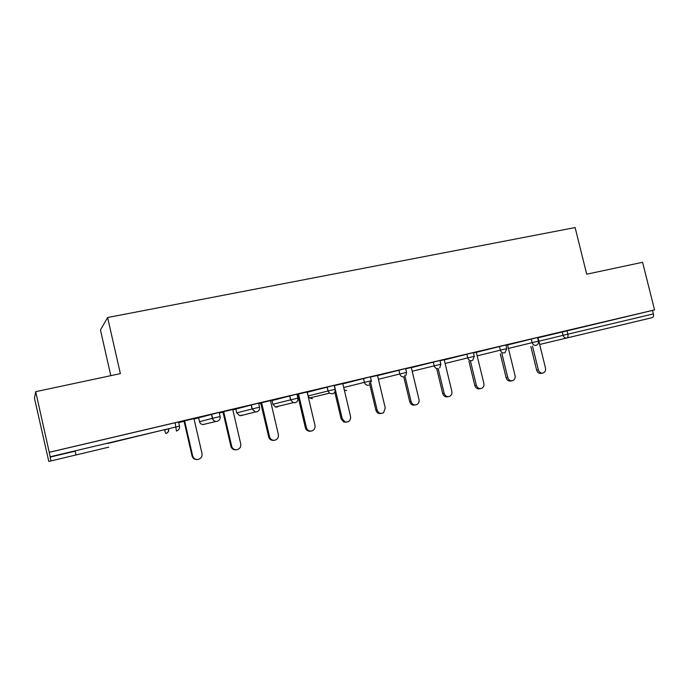 <?xml version="1.0" encoding="UTF-8"?>
<svg xmlns="http://www.w3.org/2000/svg" width="689" height="689" viewBox="0 0 689 689"><rect width="100%" height="100%" fill="white"/><g stroke="black" fill="none" stroke-linecap="round" stroke-linejoin="round"><path stroke-width="1.03" d="M108.707 447.17L76.057 454.955C74.636 455.3 74.636 455.291 76.057 454.955L50.943 460.932L49.255 452.294L654.55 309.929L642.587 262.285L586.709 274.196L575.117 227.559L107.613 317.526L100.448 329.953L110.817 375.66M49.255 452.294L35.699 391.679L34.45 398.164L48.807 461.441L76.048 454.947L75.135 450.856M178.675 422.581L184.075 421.306M194.048 418.955L198.639 417.878M219.3 413.012L222.986 412.143M232.83 409.826L235.845 409.111M258.745 403.728L260.804 403.237M270.527 400.946L296.925 394.108L297.863 398.121C298.182 400.464 297.26 402.006 295.116 402.764L293.195 402.695L290.577 399.853L289.638 395.822M297.062 394.702L297.588 394.573M538.04 337.782L654.55 309.929M566.952 330.565L567.848 334.174L653.387 313.917L652.509 310.438M653.387 313.917C653.758 315.924 653.353 317.173 652.173 317.663L539.676 344.457M35.699 391.679L120.368 373.627L107.613 317.526M537.635 337.739L543.587 336.344L538.014 337.679M49.143 452.354L178.529 421.961L179.493 426.155C179.803 428.601 178.778 430.229 176.427 431.047L175.161 422.719M198.63 417.827L219.154 412.401L220.11 416.535C220.428 418.946 219.438 420.548 217.156 421.341L216.096 421.444C214.184 421.255 212.944 420.23 212.393 418.369L211.437 414.218M242.252 415.105L239.798 415.691L236.723 412.875L235.836 409.059L258.599 403.125L259.555 407.19C259.865 409.567 258.918 411.144 256.704 411.91L255.343 411.988L252.053 408.973L251.106 404.882M307.311 392.248L334.156 385.349L335.095 389.302M342.838 383.842L370.372 376.831L371.302 380.724L364.403 382.369L363.473 378.45M377.546 375.643L405.64 368.537L406.562 372.37L399.801 373.989L398.871 370.131M411.342 367.668L439.961 360.459L440.874 364.248L434.225 365.833L433.312 362.026M444.25 359.899L473.36 352.604L474.273 356.342L467.736 357.892L466.823 354.146M476.314 352.337L505.89 344.948L506.794 348.634L500.36 350.167L499.456 346.464M507.569 344.965L537.575 337.498L538.471 341.133L532.132 342.648L531.236 338.997M511.755 380.802L511.005 380.939C508.654 381.379 507.026 380.328 506.139 377.787L507.741 377.486C508.637 380.044 510.265 381.095 512.625 380.655C514.649 379.768 515.467 378.106 515.071 375.669L507.535 344.827L513.262 343.475L505.95 345.198M476.288 352.208L473.421 352.854M444.216 359.753L440.021 360.717M415.062 404.968C412.47 405.537 410.696 404.469 409.74 401.765L411.075 401.541C412.117 404.374 413.977 405.416 416.664 404.65C418.611 403.608 419.386 401.911 418.998 399.568L411.29 367.478L417.474 366.023L405.7 368.787M377.503 375.453L370.432 377.09M342.786 383.627L334.217 385.607M307.122 392.024L296.985 394.375M296.993 394.401L297.519 394.28M270.458 400.645L260.735 402.936M232.761 409.516L219.223 412.677M219.223 412.702L222.909 411.833M193.979 418.645L178.597 422.236M178.597 422.262L184.006 420.996L192.024 455.92L192.662 455.877C193.54 458.529 195.366 459.727 198.148 459.46C201.085 458.564 202.377 456.592 202.015 453.551L193.971 418.619M542.338 373.154L541.39 373.326C539.108 373.731 537.532 372.689 536.662 370.191L538.342 369.872C539.211 372.379 540.796 373.429 543.087 373.016C545.085 372.172 545.886 370.527 545.49 368.098L538.006 337.653M538.342 369.872L532.528 346.171M536.662 370.191L530.866 346.567M507.741 377.486L501.885 353.474M506.139 377.787L500.3 353.853M480.345 388.656L479.863 388.734C477.425 389.233 475.754 388.174 474.833 385.573L476.349 385.297C477.27 387.907 478.95 388.966 481.396 388.475C483.437 387.554 484.264 385.874 483.867 383.428L476.28 352.182M476.349 385.297L470.449 360.967M474.833 385.573L468.951 361.329M448.065 396.7L447.945 396.726C445.413 397.303 443.664 396.253 442.708 393.565L444.138 393.316C445.103 396.003 446.851 397.062 449.392 396.485C451.424 395.512 452.251 393.824 451.855 391.395L444.207 359.727M444.138 393.316L438.195 368.658M442.708 393.565L436.783 368.994M411.075 401.541L404.753 375.186M409.74 401.765L403.771 376.866M381.232 413.452C378.606 413.968 376.823 412.883 375.884 410.188L377.116 409.989C378.459 413.254 380.621 414.149 383.601 412.694L385.254 407.966L377.494 375.427M377.116 409.989L370.208 380.983M375.884 410.188L369.356 382.774M346.464 422.168L343.82 422.038L341.107 418.834L342.235 418.662L344.956 421.875C348.841 422.469 350.718 420.703 350.598 416.587L342.777 383.601M342.235 418.662L334.406 385.564M341.107 418.834L334.768 392.024M310.532 431.168L309.904 431.245C307.595 431.193 306.088 430.022 305.373 427.723L306.39 427.585C307.105 429.884 308.62 431.064 310.928 431.116C313.977 430.539 315.321 428.653 314.985 425.449L307.113 391.989M306.39 427.585L298.509 394.013M305.373 427.723L297.51 394.246M274.317 440.314L273.628 440.392C271.104 440.512 269.442 439.341 268.65 436.86L269.545 436.748C270.338 439.237 272.009 440.417 274.541 440.288C277.46 439.53 278.735 437.618 278.373 434.552L270.45 400.619M269.545 436.748L261.605 402.703M268.65 436.86L260.726 402.91M236.146 449.796L236.129 449.796C233.468 450.012 231.719 448.832 230.875 446.257L231.65 446.179C232.494 448.763 234.251 449.943 236.921 449.736C239.824 448.892 241.098 446.954 240.737 443.914L232.753 409.49M231.65 446.179L223.649 411.634M230.875 446.257L222.909 411.807M197.149 459.537C194.531 459.632 192.817 458.426 192.024 455.92M192.662 455.877L184.609 420.815M538.884 341.227L567.848 334.174C568.244 336.258 567.908 337.524 566.858 337.989C565.032 338.213 563.774 337.317 563.094 335.31L562.198 331.71M50.133 456.781L179.493 426.155M164.413 429.712L107.854 443.423M75.204 451.157L50.202 457.083M168.478 428.756L164.482 430.005L165.842 433.553C168.038 432.787 168.994 431.271 168.71 428.989L168.65 428.713M508.422 348.453L532.132 342.648C532.83 344.681 534.113 345.577 535.982 345.353L536.576 345.137C538.126 344.267 538.755 342.941 538.471 341.141M477.176 355.86L500.36 350.167C501.067 352.225 502.376 353.138 504.296 352.906L505.037 352.613L506.794 348.643M445.111 363.465L467.736 357.892C468.451 359.985 469.786 360.907 471.767 360.657L472.732 360.235L474.273 356.342M412.203 371.268L434.225 365.833C434.948 367.943 436.318 368.873 438.35 368.624M378.416 379.277L399.801 373.989C400.524 376.134 401.937 377.072 404.012 376.805M343.708 387.519L364.403 382.369C365.144 384.54 366.582 385.487 368.727 385.211M307.303 392.23L308.181 395.951L328.016 390.982L327.077 387.011M272.052 400.533L272.93 404.297L290.68 399.827L293.195 402.695L275.385 406.958L272.93 404.297M236.723 412.883L252.2 408.939L255.343 411.988L240.78 415.674M198.621 417.818L199.517 421.694L212.582 418.318C213.099 420.195 214.27 421.237 216.096 421.444L202.979 424.562C201.188 424.381 200.034 423.425 199.517 421.694L199.517 421.694M346.576 390.474L344.345 390.198M327.129 387.003L328.067 390.973L329.411 393.178L332.442 393.867C334.527 393.126 335.414 391.61 335.095 389.311L328.016 390.982L329.411 393.178L309.482 398.001L308.052 395.986M312.341 398.638L309.482 398.001L312.083 398.69M276.909 407.07L275.385 406.958L277.185 407.01L278.769 406.148M289.733 395.796L290.68 399.827L297.863 398.13M251.252 404.848L252.2 408.939L259.555 407.199M203.651 424.527L204.9 424.105M211.618 414.167L212.582 418.318L220.11 416.544M165.816 433.553C167.892 432.804 168.805 431.297 168.538 429.032L168.71 428.989M439.694 367.917L440.874 364.257M406.019 375.359L406.562 372.379M371.397 381.534L371.302 380.733M344.354 390.224L346.334 390.525M277.142 407.018L278.683 406.166M241.038 415.622L242.149 415.123M203.944 424.467L204.797 424.131M343.82 422.038L344.956 421.875M309.904 431.245L310.928 431.116"/></g></svg>

